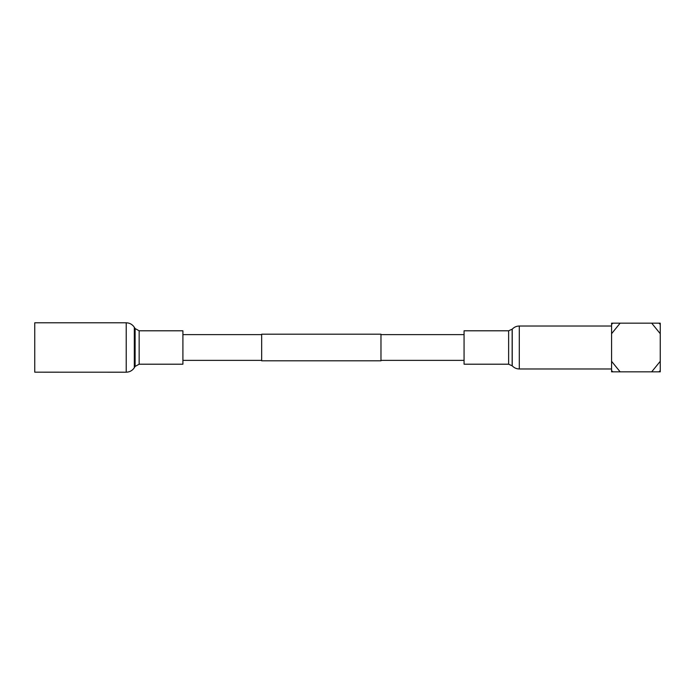 <?xml version="1.0" encoding="UTF-8"?>
<svg xmlns="http://www.w3.org/2000/svg" width="695" height="695" viewBox="0 0 695 695"><rect width="100%" height="100%" fill="white"/><g stroke="black" fill="none" stroke-linecap="round" stroke-linejoin="round"><path stroke-width="1.04" d="M261.668 334.616L182.907 334.616M261.668 360.384L182.907 360.384M380.973 334.191L380.973 360.809L261.668 360.809L261.668 334.191L380.973 334.191M464.069 334.616L380.973 334.616M464.069 360.384L380.973 360.384M611.574 323.166L611.574 371.834M611.574 370.644L612.929 371.834L658.895 371.834L660.25 370.644L660.25 361.304L651.684 371.834L660.25 371.834L660.25 370.644M620.149 371.834L611.574 361.304M611.574 324.357L612.929 323.166L620.149 323.166L611.583 323.166M611.574 359.61L611.574 333.696L620.149 323.166L651.684 323.166L660.25 333.696L660.25 361.304M660.25 324.357L660.25 323.166L651.684 323.166L658.895 323.166L660.25 324.357L660.25 333.696M612.929 371.834L611.583 371.834M34.75 372.173L34.75 322.801L126.221 322.801L126.221 372.199L34.75 372.173M139.156 330.794L139.156 364.206L182.907 364.206L182.907 330.794L139.156 330.794L135.108 328.553L133.675 326.389C131.729 324.061 129.244 322.871 126.221 322.801M508.627 364.206L508.627 330.794L464.069 330.794L464.069 364.206L508.627 364.206L512.241 365.857C514.161 367.89 516.507 368.923 519.295 368.976L611.574 368.976M139.156 364.206L135.108 366.421L134.317 367.707L134.317 327.293M135.108 366.421L135.108 328.553M508.627 330.794L512.241 329.143C514.161 327.11 516.507 326.077 519.295 326.024L519.295 368.976M512.241 329.143L512.241 365.857M512.154 329.239L512.154 365.761M134.317 367.707L133.675 368.611C131.729 370.939 129.244 372.129 126.221 372.199M519.295 326.024L611.574 326.024"/></g></svg>
